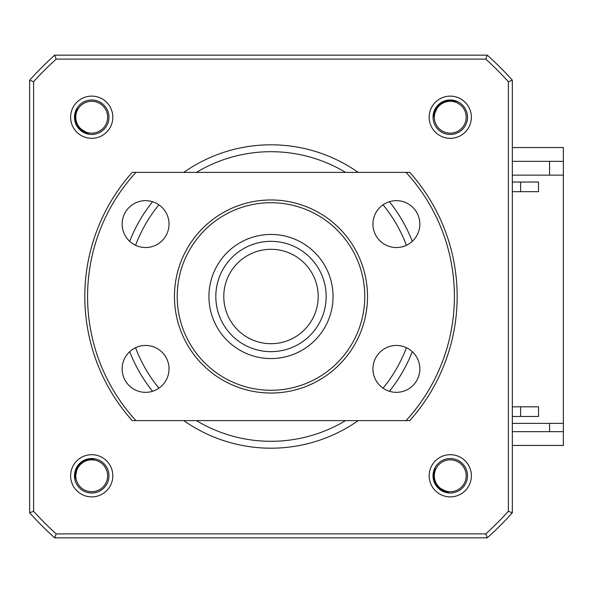 <?xml version="1.0" encoding="UTF-8"?>
<svg xmlns="http://www.w3.org/2000/svg" width="593" height="593" viewBox="0 0 593 593"><rect width="100%" height="100%" fill="white"/><g stroke="black" fill="none" stroke-linecap="round" stroke-linejoin="round"><path stroke-width="0.89" d="M91.707 493.02A17.241 17.241 0 0 0 108.949 475.779A17.241 17.241 0 0 0 91.707 458.537A17.241 17.241 0 0 0 74.473 475.779A17.241 17.241 0 0 0 91.707 493.02M91.707 134.463A17.241 17.241 0 0 0 108.949 117.221A17.241 17.241 0 0 0 91.707 99.98A17.241 17.241 0 0 0 74.473 117.221A17.241 17.241 0 0 0 91.707 134.463M450.265 134.463A17.241 17.241 0 0 0 467.506 117.221A17.241 17.241 0 0 0 450.265 99.98A17.241 17.241 0 0 0 433.031 117.221A17.241 17.241 0 0 0 450.265 134.463M450.265 493.02A17.241 17.241 0 0 0 467.506 475.779A17.241 17.241 0 0 0 450.265 458.537A17.241 17.241 0 0 0 433.031 475.779A17.241 17.241 0 0 0 450.265 493.02M358.209 172.385A151.697 151.697 0 0 0 183.771 172.385M152.549 201.716A151.697 151.697 0 0 0 129.682 241.321M129.682 351.679A151.697 151.697 0 0 0 152.549 391.284M183.771 420.615A151.697 151.697 0 0 0 358.209 420.615M91.707 138.317A21.103 21.103 0 0 0 112.811 117.221A21.103 21.103 0 0 0 91.707 96.118A21.103 21.103 0 0 0 70.611 117.221A21.103 21.103 0 0 0 91.707 138.317M91.707 496.882A21.103 21.103 0 0 0 112.811 475.779A21.103 21.103 0 0 0 91.707 454.683A21.103 21.103 0 0 0 70.611 475.779A21.103 21.103 0 0 0 91.707 496.882M450.265 496.882A21.103 21.103 0 0 0 471.368 475.779A21.103 21.103 0 0 0 450.265 454.683A21.103 21.103 0 0 0 429.169 475.779A21.103 21.103 0 0 0 450.265 496.882M450.265 138.317A21.103 21.103 0 0 0 471.368 117.221A21.103 21.103 0 0 0 450.265 96.118A21.103 21.103 0 0 0 429.169 117.221A21.103 21.103 0 0 0 450.265 138.317M389.423 391.284A151.697 151.697 0 0 0 412.291 351.679M412.291 241.321A151.697 151.697 0 0 0 389.423 201.716M33.593 511.285L33.593 81.715A320.138 320.138 0 0 1 56.202 59.107L485.771 59.107L487.283 55.164A324.082 324.082 0 0 1 512.322 80.203L508.379 81.715L508.379 511.285A320.138 320.138 0 0 1 485.771 533.893L56.202 533.893A320.138 320.138 0 0 1 33.593 511.285L29.65 512.797L29.65 80.203A324.082 324.082 0 0 1 54.689 55.164L487.283 55.164M485.771 59.107A320.138 320.138 0 0 1 508.379 81.715M56.202 59.107L54.689 55.164A324.082 324.082 0 0 0 29.65 80.203L33.593 81.715M512.322 80.203L512.322 512.797L508.379 511.285M512.322 512.797A324.082 324.082 0 0 1 487.283 537.836L485.771 533.893M487.283 537.836L54.689 537.836L56.202 533.893M54.689 537.836A324.082 324.082 0 0 1 29.65 512.797A324.082 324.082 0 0 0 54.689 537.836M512.322 445.439L563.35 445.439L563.35 423.372L512.322 423.372M512.322 161.348L563.35 161.348L563.35 147.561L512.322 147.561M563.35 161.348L563.35 423.372M512.322 431.652L563.35 431.652M549.563 431.652L549.563 423.372M549.563 175.143L549.563 161.348M459.953 104.576A15.929 15.929 0 0 0 437.627 107.533A15.929 15.929 0 0 0 440.577 129.867A15.929 15.929 0 0 0 462.911 126.909A15.929 15.929 0 0 0 459.953 104.576M433.164 115.042L433.305 116.88C434.565 106.481 440.406 100.943 450.828 100.269L457.588 101.618M98.386 461.317A15.929 15.929 0 0 0 77.246 469.1A15.929 15.929 0 0 0 85.029 490.241A15.929 15.929 0 0 0 106.169 482.457A15.929 15.929 0 0 0 98.386 461.317M74.548 477.402L75.089 479.166C74.036 468.752 78.513 462.066 88.535 459.115L95.429 458.945M438.375 465.179A15.929 15.929 0 0 0 439.665 487.668A15.929 15.929 0 0 0 462.155 486.379A15.929 15.929 0 0 0 460.865 463.889A15.929 15.929 0 0 0 438.375 465.179M446.825 492.672L448.671 492.664C438.39 490.641 433.305 484.407 433.401 473.963L435.247 467.321M80.915 105.502A15.929 15.929 0 0 0 79.996 128.014A15.929 15.929 0 0 0 102.5 128.933A15.929 15.929 0 0 0 103.427 106.429A15.929 15.929 0 0 0 80.915 105.502M86.622 133.692L88.461 133.87C78.432 130.845 73.984 124.145 75.103 113.76L77.594 107.333M81.486 130.756L76.66 125.049L75.8 123.107L76.66 125.049L81.486 130.756M75.155 120.92L74.992 120.112M86.978 133.514L85.852 133.143M78.276 127.584L81.434 130.719L78.165 127.436M81.886 131.046L76.705 125.138L75.8 123.107M77.542 126.554L79.41 128.903M76.705 125.138L75.118 120.772M87.468 133.647L84.288 132.476M83.606 132.12L81.997 131.135M81.382 130.675L80.27 129.748M79.558 129.059L79.173 128.651M441.844 490.5L436.114 485.126L435.01 483.199M434.158 481.086L433.913 480.293M447.159 492.457L445.98 492.19M439.168 488.61L441.362 490.218L437.085 486.453M436.114 485.126L434.106 480.938M447.656 492.538L444.379 491.686M443.668 491.404L441.97 490.574M441.311 490.181L440.325 489.521M75.17 472.013L78.647 464.964L82.064 461.821M74.851 477.661L74.762 476.483M76.2 468.9L77.653 466.276L75.304 471.465L77.083 467.188M76.986 467.351L77.653 466.276M74.911 478.158L74.777 474.778M74.837 474.015L75.141 472.154M75.318 471.405L75.667 470.271M434.958 109.913L440.043 103.686M443.779 101.544L444.55 101.247M433.409 115.361L433.579 114.167M437.753 105.769L435.21 109.416L437.879 105.628M435.892 108.215L436.648 107.111L435.892 108.215M433.327 116.31L437.812 105.702L438.642 104.865M439.895 103.797L443.92 101.492M433.357 115.857L433.965 112.529M434.195 111.795L434.899 110.046M435.24 109.357L435.818 108.326M436.515 107.289L436.856 106.836M512.322 175.143L563.35 175.143M512.322 191.687L538.526 191.687L538.526 182.036L512.322 182.036M512.322 416.479L538.526 416.479L538.526 406.828L512.322 406.828M538.526 416.479L520.602 416.479L520.602 406.828M538.526 182.036L520.602 182.036L520.602 191.687M318.189 296.5A47.203 47.203 0 0 0 270.986 249.297A47.203 47.203 0 0 0 223.783 296.5A47.203 47.203 0 0 0 270.986 343.703A47.203 47.203 0 0 0 318.189 296.5M215.822 296.5A55.164 55.164 0 0 1 270.986 241.336A55.164 55.164 0 0 1 326.15 296.5A55.164 55.164 0 0 1 270.986 351.664A55.164 55.164 0 0 1 215.822 296.5M270.986 234.443A62.057 62.057 0 0 1 333.044 296.5A62.057 62.057 0 0 1 270.986 358.557A62.057 62.057 0 0 1 208.929 296.5A62.057 62.057 0 0 1 270.986 234.443M270.986 202.724A93.776 93.776 0 0 0 177.211 296.5A93.776 93.776 0 0 0 270.986 390.276A93.776 93.776 0 0 0 364.762 296.5A93.776 93.776 0 0 0 270.986 202.724M270.986 393.033A96.533 96.533 0 0 1 174.453 296.5A96.533 96.533 0 0 1 270.986 199.967A96.533 96.533 0 0 1 367.519 296.5A96.533 96.533 0 0 1 270.986 393.033M396.391 392.344A23.446 23.446 0 0 0 419.837 368.898A23.446 23.446 0 0 0 396.391 345.46A23.446 23.446 0 0 0 372.945 368.898A23.446 23.446 0 0 0 396.391 392.344M396.391 247.54A23.446 23.446 0 0 0 419.837 224.102A23.446 23.446 0 0 0 396.391 200.656A23.446 23.446 0 0 0 372.945 224.102A23.446 23.446 0 0 0 396.391 247.54M145.582 247.54A23.446 23.446 0 0 0 169.027 224.102A23.446 23.446 0 0 0 145.582 200.656A23.446 23.446 0 0 0 122.143 224.102A23.446 23.446 0 0 0 145.582 247.54M145.582 392.344A23.446 23.446 0 0 0 169.027 368.898A23.446 23.446 0 0 0 145.582 345.46A23.446 23.446 0 0 0 122.143 368.898A23.446 23.446 0 0 0 145.582 392.344M406.027 172.385L135.945 172.385A183.415 183.415 0 0 0 135.945 420.615L406.027 420.615A183.415 183.415 0 0 0 406.027 172.385L409.756 172.385A186.172 186.172 0 0 1 409.756 420.615L406.027 420.615M135.945 420.615L132.224 420.615A186.172 186.172 0 0 1 132.224 172.385L135.945 172.385M345.571 172.385A144.803 144.803 0 0 0 196.402 172.385M158.909 204.815A144.803 144.803 0 0 0 135.545 245.287M135.545 347.713A144.803 144.803 0 0 0 158.909 388.185M196.402 420.615A144.803 144.803 0 0 0 345.571 420.615M383.063 388.185A144.803 144.803 0 0 0 406.427 347.713M406.427 245.287A144.803 144.803 0 0 0 383.063 204.815M88.416 133.862L77.735 126.835M77.349 126.25L76.23 124.159M74.911 119.564L74.985 120.068M75.037 114.078L74.955 114.575M87.556 133.67L87.186 133.573M76.845 125.39L76.349 124.411M75.363 121.75L74.903 119.519M86.689 133.425L84.302 132.484M87.986 133.773L83.05 131.802M81.938 131.083L79.662 129.163M88.112 133.796L82.538 131.49M87.905 133.751L78.224 127.51M75.267 121.409L74.977 120.023M448.619 492.664L437.3 486.712M436.863 486.171L435.544 484.207M433.779 479.759L433.906 480.256M433.372 474.289L433.335 474.785M447.745 492.553L447.367 492.494M439.176 488.61L437.79 487.268M436.278 485.37L435.685 484.444M434.439 481.887L433.765 479.715M446.863 492.398L444.394 491.693M448.189 492.613L443.075 491.145M441.904 490.537L439.45 488.847M437.916 487.409L448.1 492.605M448.315 492.627L442.541 490.878M434.321 481.56L433.891 480.211M75.081 479.122L77.468 466.558M77.861 465.979L79.358 464.149M83.102 461.161L82.664 461.428M88.216 459.182L87.727 459.293M74.926 478.255L74.874 477.876M78.461 465.186L79.173 464.349M81.256 462.421L83.139 461.139M74.822 477.358L74.777 474.793M75 478.692L74.918 473.377M75.155 472.072L76.06 469.241M75.022 478.818L75.014 472.784M74.985 478.61L77.031 467.277M81.537 462.206L82.701 461.406M433.305 116.836L438.397 105.102M438.909 104.62L440.769 103.167M444.016 101.455L444.587 101.24M450.502 100.261L449.998 100.261M433.35 115.954L433.387 115.576M439.665 103.975L440.547 103.323M443.001 101.892L445.121 101.055M433.446 115.057L433.957 112.544M444.001 101.462L445.076 101.069M433.327 116.398L434.41 111.195M434.928 109.972L436.433 107.407M433.32 116.524L434.632 110.639M443.319 101.744L444.631 101.218"/></g></svg>
